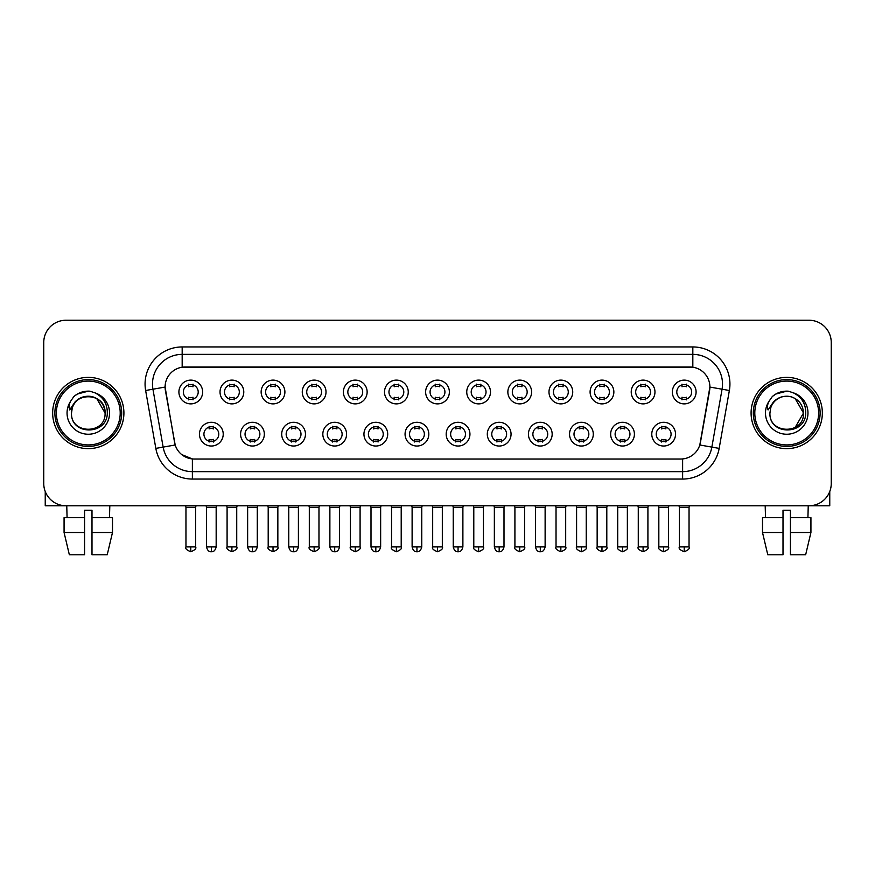 <?xml version="1.0" encoding="UTF-8"?>
<svg xmlns="http://www.w3.org/2000/svg" width="875" height="875" viewBox="0 0 875 875"><rect width="100%" height="100%" fill="white"/><g stroke="black" fill="none" stroke-linecap="round" stroke-linejoin="round"><path stroke-width="1.31" d="M264.338 434.164A11.878 11.878 0 0 1 252.459 446.031A11.878 11.878 0 0 1 240.592 434.164A11.878 11.878 0 0 1 252.459 422.286A11.878 11.878 0 0 1 264.338 434.164M245.044 434.164A7.427 7.427 0 0 0 252.459 441.58A7.427 7.427 0 0 0 259.886 434.164A7.427 7.427 0 0 0 252.459 426.738A7.427 7.427 0 0 0 245.044 434.164M305.462 434.164A11.878 11.878 0 0 1 293.584 446.031A11.878 11.878 0 0 1 281.706 434.164A11.878 11.878 0 0 1 293.584 422.286A11.878 11.878 0 0 1 305.462 434.164M286.158 434.164A7.427 7.427 0 0 0 293.584 441.58A7.427 7.427 0 0 0 301 434.164A7.427 7.427 0 0 0 293.584 426.738A7.427 7.427 0 0 0 286.158 434.164M346.577 434.164A11.878 11.878 0 0 1 334.698 446.031A11.878 11.878 0 0 1 322.831 434.164A11.878 11.878 0 0 1 334.698 422.286A11.878 11.878 0 0 1 346.577 434.164M327.283 434.164A7.427 7.427 0 0 0 334.698 441.58A7.427 7.427 0 0 0 342.125 434.164A7.427 7.427 0 0 0 334.698 426.738A7.427 7.427 0 0 0 327.283 434.164M387.702 434.164A11.878 11.878 0 0 1 375.823 446.031A11.878 11.878 0 0 1 363.945 434.164A11.878 11.878 0 0 1 375.823 422.286A11.878 11.878 0 0 1 387.702 434.164M368.397 434.164A7.427 7.427 0 0 0 375.823 441.58A7.427 7.427 0 0 0 383.239 434.164A7.427 7.427 0 0 0 375.823 426.738A7.427 7.427 0 0 0 368.397 434.164M428.816 434.164A11.878 11.878 0 0 1 416.938 446.031A11.878 11.878 0 0 1 405.059 434.164A11.878 11.878 0 0 1 416.938 422.286A11.878 11.878 0 0 1 428.816 434.164M409.522 434.164A7.427 7.427 0 0 0 416.938 441.58A7.427 7.427 0 0 0 424.364 434.164A7.427 7.427 0 0 0 416.938 426.738A7.427 7.427 0 0 0 409.522 434.164M469.941 434.164A11.878 11.878 0 0 1 458.062 446.031A11.878 11.878 0 0 1 446.184 434.164A11.878 11.878 0 0 1 458.062 422.286A11.878 11.878 0 0 1 469.941 434.164M450.636 434.164A7.427 7.427 0 0 0 458.062 441.58A7.427 7.427 0 0 0 465.478 434.164A7.427 7.427 0 0 0 458.062 426.738A7.427 7.427 0 0 0 450.636 434.164M511.055 434.164A11.878 11.878 0 0 1 499.177 446.031A11.878 11.878 0 0 1 487.298 434.164A11.878 11.878 0 0 1 499.177 422.286A11.878 11.878 0 0 1 511.055 434.164M491.761 434.164A7.427 7.427 0 0 0 499.177 441.58A7.427 7.427 0 0 0 506.603 434.164A7.427 7.427 0 0 0 499.177 426.738A7.427 7.427 0 0 0 491.761 434.164M552.169 434.164A11.878 11.878 0 0 1 540.302 446.031A11.878 11.878 0 0 1 528.423 434.164A11.878 11.878 0 0 1 540.302 422.286A11.878 11.878 0 0 1 552.169 434.164M532.875 434.164A7.427 7.427 0 0 0 540.302 441.58A7.427 7.427 0 0 0 547.717 434.164A7.427 7.427 0 0 0 540.302 426.738A7.427 7.427 0 0 0 532.875 434.164M593.294 434.164A11.878 11.878 0 0 1 581.416 446.031A11.878 11.878 0 0 1 569.538 434.164A11.878 11.878 0 0 1 581.416 422.286A11.878 11.878 0 0 1 593.294 434.164M574 434.164A7.427 7.427 0 0 0 581.416 441.58A7.427 7.427 0 0 0 588.842 434.164A7.427 7.427 0 0 0 581.416 426.738A7.427 7.427 0 0 0 574 434.164M634.408 434.164A11.878 11.878 0 0 1 622.541 446.031A11.878 11.878 0 0 1 610.663 434.164A11.878 11.878 0 0 1 622.541 422.286A11.878 11.878 0 0 1 634.408 434.164M615.114 434.164A7.427 7.427 0 0 0 622.541 441.58A7.427 7.427 0 0 0 629.956 434.164A7.427 7.427 0 0 0 622.541 426.738A7.427 7.427 0 0 0 615.114 434.164M675.533 434.164A11.878 11.878 0 0 1 663.655 446.031A11.878 11.878 0 0 1 651.777 434.164A11.878 11.878 0 0 1 663.655 422.286A11.878 11.878 0 0 1 675.533 434.164M656.228 434.164A7.427 7.427 0 0 0 663.655 441.58A7.427 7.427 0 0 0 671.081 434.164A7.427 7.427 0 0 0 663.655 426.738A7.427 7.427 0 0 0 656.228 434.164M223.223 434.164A11.878 11.878 0 0 1 211.345 446.031A11.878 11.878 0 0 1 199.467 434.164A11.878 11.878 0 0 1 211.345 422.286A11.878 11.878 0 0 1 223.223 434.164M203.919 434.164A7.427 7.427 0 0 0 211.345 441.58A7.427 7.427 0 0 0 218.772 434.164A7.427 7.427 0 0 0 211.345 426.738A7.427 7.427 0 0 0 203.919 434.164M243.775 392A11.878 11.878 0 0 1 231.908 403.878A11.878 11.878 0 0 1 220.03 392A11.878 11.878 0 0 1 231.908 380.122A11.878 11.878 0 0 1 243.775 392M224.481 392A7.427 7.427 0 0 0 231.908 399.427A7.427 7.427 0 0 0 239.323 392A7.427 7.427 0 0 0 231.908 384.584A7.427 7.427 0 0 0 224.481 392M284.9 392A11.878 11.878 0 0 1 273.022 403.878A11.878 11.878 0 0 1 261.144 392A11.878 11.878 0 0 1 273.022 380.122A11.878 11.878 0 0 1 284.9 392M265.606 392A7.427 7.427 0 0 0 273.022 399.427A7.427 7.427 0 0 0 280.448 392A7.427 7.427 0 0 0 273.022 384.584A7.427 7.427 0 0 0 265.606 392M326.014 392A11.878 11.878 0 0 1 314.147 403.878A11.878 11.878 0 0 1 302.269 392A11.878 11.878 0 0 1 314.147 380.122A11.878 11.878 0 0 1 326.014 392M306.72 392A7.427 7.427 0 0 0 314.147 399.427A7.427 7.427 0 0 0 321.562 392A7.427 7.427 0 0 0 314.147 384.584A7.427 7.427 0 0 0 306.72 392M367.139 392A11.878 11.878 0 0 1 355.261 403.878A11.878 11.878 0 0 1 343.383 392A11.878 11.878 0 0 1 355.261 380.122A11.878 11.878 0 0 1 367.139 392M347.834 392A7.427 7.427 0 0 0 355.261 399.427A7.427 7.427 0 0 0 362.688 392A7.427 7.427 0 0 0 355.261 384.584A7.427 7.427 0 0 0 347.834 392M408.253 392A11.878 11.878 0 0 1 396.386 403.878A11.878 11.878 0 0 1 384.508 392A11.878 11.878 0 0 1 396.386 380.122A11.878 11.878 0 0 1 408.253 392M388.959 392A7.427 7.427 0 0 0 396.386 399.427A7.427 7.427 0 0 0 403.802 392A7.427 7.427 0 0 0 396.386 384.584A7.427 7.427 0 0 0 388.959 392M449.378 392A11.878 11.878 0 0 1 437.5 403.878A11.878 11.878 0 0 1 425.622 392A11.878 11.878 0 0 1 437.5 380.122A11.878 11.878 0 0 1 449.378 392M430.073 392A7.427 7.427 0 0 0 437.5 399.427A7.427 7.427 0 0 0 444.927 392A7.427 7.427 0 0 0 437.5 384.584A7.427 7.427 0 0 0 430.073 392M490.492 392A11.878 11.878 0 0 1 478.614 403.878A11.878 11.878 0 0 1 466.747 392A11.878 11.878 0 0 1 478.614 380.122A11.878 11.878 0 0 1 490.492 392M471.198 392A7.427 7.427 0 0 0 478.614 399.427A7.427 7.427 0 0 0 486.041 392A7.427 7.427 0 0 0 478.614 384.584A7.427 7.427 0 0 0 471.198 392M531.617 392A11.878 11.878 0 0 1 519.739 403.878A11.878 11.878 0 0 1 507.861 392A11.878 11.878 0 0 1 519.739 380.122A11.878 11.878 0 0 1 531.617 392M512.312 392A7.427 7.427 0 0 0 519.739 399.427A7.427 7.427 0 0 0 527.166 392A7.427 7.427 0 0 0 519.739 384.584A7.427 7.427 0 0 0 512.312 392M572.731 392A11.878 11.878 0 0 1 560.853 403.878A11.878 11.878 0 0 1 548.986 392A11.878 11.878 0 0 1 560.853 380.122A11.878 11.878 0 0 1 572.731 392M553.438 392A7.427 7.427 0 0 0 560.853 399.427A7.427 7.427 0 0 0 568.28 392A7.427 7.427 0 0 0 560.853 384.584A7.427 7.427 0 0 0 553.438 392M613.856 392A11.878 11.878 0 0 1 601.978 403.878A11.878 11.878 0 0 1 590.1 392A11.878 11.878 0 0 1 601.978 380.122A11.878 11.878 0 0 1 613.856 392M594.552 392A7.427 7.427 0 0 0 601.978 399.427A7.427 7.427 0 0 0 609.394 392A7.427 7.427 0 0 0 601.978 384.584A7.427 7.427 0 0 0 594.552 392M654.97 392A11.878 11.878 0 0 1 643.092 403.878A11.878 11.878 0 0 1 631.225 392A11.878 11.878 0 0 1 643.092 380.122A11.878 11.878 0 0 1 654.97 392M635.677 392A7.427 7.427 0 0 0 643.092 399.427A7.427 7.427 0 0 0 650.519 392A7.427 7.427 0 0 0 643.092 384.584A7.427 7.427 0 0 0 635.677 392M696.095 392A11.878 11.878 0 0 1 684.217 403.878A11.878 11.878 0 0 1 672.339 392A11.878 11.878 0 0 1 684.217 380.122A11.878 11.878 0 0 1 696.095 392M676.791 392A7.427 7.427 0 0 0 684.217 399.427A7.427 7.427 0 0 0 691.633 392A7.427 7.427 0 0 0 684.217 384.584A7.427 7.427 0 0 0 676.791 392M202.661 392A11.878 11.878 0 0 1 190.783 403.878A11.878 11.878 0 0 1 178.905 392A11.878 11.878 0 0 1 190.783 380.122A11.878 11.878 0 0 1 202.661 392M183.367 392A7.427 7.427 0 0 0 190.783 399.427A7.427 7.427 0 0 0 198.209 392A7.427 7.427 0 0 0 190.783 384.584A7.427 7.427 0 0 0 183.367 392M155.837 448.394L145.633 390.502A37.111 37.111 0 0 1 182.175 346.948L692.825 346.948A37.111 37.111 0 0 1 729.367 390.502L719.163 448.394A37.111 37.111 0 0 1 682.62 479.062L192.38 479.062A37.111 37.111 0 0 1 155.837 448.394L175.186 444.981L165.408 390.513A20.038 20.038 0 0 1 185.139 366.986L689.861 366.986A20.038 20.038 0 0 1 709.592 390.513L700.427 442.466A20.038 20.038 0 0 1 680.695 459.025L194.305 459.025A20.038 20.038 0 0 1 174.573 442.466L165.102 387.067L152.939 389.211A29.684 29.684 0 0 1 182.175 354.375L692.825 354.375A29.684 29.684 0 0 1 722.061 389.211L711.856 447.114A29.684 29.684 0 0 1 682.62 471.647L192.38 471.647A29.684 29.684 0 0 1 163.144 447.114L152.939 389.211A29.684 29.684 0 0 1 152.491 384.059M52.653 413.011A35.623 35.623 0 0 0 88.287 448.634A35.623 35.623 0 0 0 123.911 413.011A35.623 35.623 0 0 0 88.287 377.377A35.623 35.623 0 0 0 52.653 413.011A35.623 35.623 0 0 0 88.287 448.634A35.623 35.623 0 0 0 123.911 413.011A35.623 35.623 0 0 0 88.287 377.377A35.623 35.623 0 0 0 52.653 413.011M751.089 413.011A35.623 35.623 0 0 0 786.712 448.634A35.623 35.623 0 0 0 822.347 413.011A35.623 35.623 0 0 0 786.712 377.377A35.623 35.623 0 0 0 751.089 413.011A35.623 35.623 0 0 0 786.712 448.634A35.623 35.623 0 0 0 822.347 413.011A35.623 35.623 0 0 0 786.712 377.377A35.623 35.623 0 0 0 751.089 413.011M182.175 346.948L182.175 367.205L692.825 367.205L692.825 346.948M165.102 387.023L165.32 384.059M680.695 459.025L194.305 459.025M192.38 479.062L192.38 458.938L181.683 454.552M722.061 389.211L709.898 387.067L699.814 444.981L711.856 447.114L722.061 389.211L729.367 390.502M700.427 442.466L700.306 443.1M174.694 443.1L174.573 442.466M831.25 342.497A22.269 22.269 0 0 0 808.981 320.228L66.019 320.228A22.269 22.269 0 0 0 43.75 342.497L43.75 483.514A22.269 22.269 0 0 0 66.019 505.783L808.981 505.783A22.269 22.269 0 0 0 831.25 483.514L831.25 342.497L831.25 483.514M43.75 342.497L43.75 483.514M808.981 320.228L66.019 320.228M66.019 505.783L808.981 505.783M188.562 399.853L188.562 397.239A5.698 5.698 0 0 0 193.014 397.239L193.014 399.853M190.783 546.908L185.959 546.908C184.986 548.45 186.594 550.058 190.783 551.731L190.783 546.908L195.606 546.908L195.606 507.347L185.959 507.347L185.566 505.783M195.606 507.347L196 505.783M193.014 384.147L193.014 386.761A5.698 5.698 0 0 0 188.562 386.761L188.562 384.147M209.114 442.017L209.114 439.403A5.698 5.698 0 0 0 213.566 439.403L213.566 442.017M211.345 546.908L206.522 546.908C207.364 550.342 208.972 551.95 211.345 551.731L211.345 546.908L216.169 546.908L216.169 507.347L206.522 507.347L206.128 505.783M216.169 507.347L216.562 505.783M213.566 426.3L213.566 428.914A5.698 5.698 0 0 0 209.114 428.914L209.114 426.3M229.677 399.853L229.677 397.239A5.698 5.698 0 0 0 234.128 397.239L234.128 399.853M231.908 546.908L227.084 546.908C226.1 548.45 227.708 550.058 231.908 551.731L231.908 546.908L236.731 546.908L236.731 507.347L227.084 507.347L226.691 505.783M236.731 507.347L237.114 505.783M234.128 384.147L234.128 386.761A5.698 5.698 0 0 0 229.677 386.761L229.677 384.147M270.802 399.853L270.802 397.239A5.698 5.698 0 0 0 275.253 397.239L275.253 399.853M273.022 546.908L268.198 546.908C267.225 548.45 268.833 550.058 273.022 551.731L273.022 546.908L277.845 546.908L277.845 507.347L268.198 507.347L267.805 505.783M277.845 507.347L278.239 505.783M275.253 384.147L275.253 386.761A5.698 5.698 0 0 0 270.802 386.761L270.802 384.147M311.916 399.853L311.916 397.239A5.698 5.698 0 0 0 316.367 397.239L316.367 399.853M314.147 546.908L309.312 546.908C308.339 548.45 309.947 550.058 314.147 551.731L314.147 546.908L318.97 546.908L318.97 507.347L309.312 507.347L308.93 505.783M318.97 507.347L319.353 505.783M316.367 384.147L316.367 386.761A5.698 5.698 0 0 0 311.916 386.761L311.916 384.147M353.03 399.853L353.03 397.239A5.698 5.698 0 0 0 357.492 397.239L357.492 399.853M355.261 546.908L350.438 546.908C349.453 548.45 351.061 550.058 355.261 551.731L355.261 546.908L360.084 546.908L360.084 507.347L350.438 507.347L350.044 505.783M360.084 507.347L360.478 505.783M357.492 384.147L357.492 386.761A5.698 5.698 0 0 0 353.03 386.761L353.03 384.147M250.239 442.017L250.239 439.403A5.698 5.698 0 0 0 254.691 439.403L254.691 442.017M252.459 546.908L247.636 546.908C248.478 550.342 250.086 551.95 252.459 551.731L252.459 546.908L257.283 546.908L257.283 507.347L247.636 507.347L247.253 505.783M257.283 507.347L257.677 505.783M254.691 426.3L254.691 428.914A5.698 5.698 0 0 0 250.239 428.914L250.239 426.3M291.353 442.017L291.353 439.403A5.698 5.698 0 0 0 295.805 439.403L295.805 442.017M293.584 546.908L288.761 546.908C289.603 550.342 291.211 551.95 293.584 551.731L293.584 546.908L298.408 546.908L298.408 507.347L288.761 507.347L288.367 505.783M298.408 507.347L298.802 505.783M295.805 426.3L295.805 428.914A5.698 5.698 0 0 0 291.353 428.914L291.353 426.3M332.478 442.017L332.478 439.403A5.698 5.698 0 0 0 336.93 439.403L336.93 442.017M334.698 546.908L329.875 546.908C330.717 550.342 332.325 551.95 334.698 551.731L334.698 546.908L339.522 546.908L339.522 507.347L329.875 507.347L329.492 505.783M339.522 507.347L339.916 505.783M336.93 426.3L336.93 428.914A5.698 5.698 0 0 0 332.478 428.914L332.478 426.3M45.237 491.509L45.237 505.783L131.338 505.783M829.762 491.509L829.762 505.783L743.662 505.783M121.68 413.011A33.403 33.403 0 0 0 88.287 379.608A33.403 33.403 0 0 0 54.884 413.011A33.403 33.403 0 0 0 88.287 446.403A33.403 33.403 0 0 0 121.68 413.011M120.203 413.011A31.916 31.916 0 0 0 88.287 381.095A31.916 31.916 0 0 0 56.372 413.011A31.916 31.916 0 0 0 88.287 444.927A31.916 31.916 0 0 0 120.203 413.011M72.286 407.958L71.487 413.011C70.569 435.794 107.428 435.378 107.308 413.011C107.373 403.747 103.239 397.031 94.916 392.831L89.895 391.191C83.847 390.83 78.509 392.602 73.894 396.517L70.875 400.859C69.027 403.966 68.622 406.984 69.661 409.916L75.064 401.898C80.095 396.867 86.089 395.205 93.034 396.911A16.778 16.778 0 0 0 72.286 407.958L71.509 413.011C70.481 391.366 106.094 391.366 105.066 413.011C106.094 434.656 70.481 434.656 71.509 413.011C70.481 391.366 106.094 391.366 105.066 413.011C106.094 434.656 70.481 434.656 71.509 413.011L72.286 407.958M105.066 413.011C106.094 434.656 70.481 434.656 71.509 413.011C70.481 434.656 106.094 434.656 105.066 413.011L96.677 398.475L93.034 396.911L96.677 398.475L105.066 413.011L96.677 398.475L93.034 396.911L96.677 398.475L105.066 413.011L96.677 398.475L93.034 396.911L96.677 398.475L105.066 413.011L96.677 398.475L93.034 396.911L96.677 398.475L105.066 413.011C104.541 404.95 100.527 399.58 93.034 396.911M73.948 396.484L77.339 394.056L88.452 391.125L77.339 394.056L73.948 396.484L77.339 394.056L88.452 391.125L77.339 394.056L73.948 396.484L77.339 394.056L88.452 391.125L77.339 394.056L73.948 396.484L77.339 394.056L88.452 391.125L77.339 394.056L73.948 396.484L77.339 394.056L88.452 391.125L77.339 394.056L73.948 396.484L77.339 394.056L88.452 391.125L77.339 394.056L73.948 396.484L77.339 394.056L88.452 391.125M820.116 413.011A33.403 33.403 0 0 0 786.712 379.608A33.403 33.403 0 0 0 753.32 413.011A33.403 33.403 0 0 0 786.712 446.403A33.403 33.403 0 0 0 820.116 413.011M818.628 413.011A31.916 31.916 0 0 0 786.712 381.095A31.916 31.916 0 0 0 754.797 413.011A31.916 31.916 0 0 0 786.712 444.927A31.916 31.916 0 0 0 818.628 413.011M770.711 407.958L769.912 413.011C768.994 435.794 805.864 435.378 805.733 413.011C805.809 403.747 801.675 397.031 793.341 392.831L788.331 391.191C782.283 390.83 776.945 392.602 772.33 396.517L769.3 400.859C767.462 403.966 767.058 406.984 768.086 409.916L773.5 401.898C778.531 396.867 784.525 395.205 791.47 396.911A16.778 16.778 0 0 0 770.711 407.958L769.934 413.011L770.711 407.958M791.47 396.911C798.962 399.58 802.977 404.95 803.491 413.011L795.102 398.475L791.47 396.911L795.102 398.475L803.491 413.011L795.102 398.475L791.47 396.911L795.102 398.475L803.491 413.011L795.102 398.475L791.47 396.911L795.102 398.475L803.491 413.011L795.102 398.475L791.47 396.911L795.102 398.475L791.47 396.911L795.102 398.475L803.491 413.011L795.102 398.475L791.47 396.911L795.102 398.475L803.491 413.011L795.102 427.536M803.491 413.011C804.519 434.656 768.906 434.656 769.934 413.011C768.906 434.656 804.519 434.656 803.491 413.011C804.519 434.656 768.906 434.656 769.934 413.011C768.906 434.656 804.519 434.656 803.491 413.011M772.373 396.484L775.775 394.056L786.888 391.125L775.775 394.056L772.373 396.484L775.775 394.056L786.888 391.125L775.775 394.056L772.373 396.484L775.775 394.056L786.888 391.125L775.775 394.056L772.373 396.484L775.775 394.056L786.888 391.125L775.775 394.056L772.373 396.484L775.775 394.056L786.888 391.125L775.775 394.056L772.373 396.484L775.775 394.056L786.888 391.125L775.775 394.056L772.373 396.484L775.775 394.056L786.888 391.125M84.569 517.661L84.569 532.503L64.072 532.503L69.344 554.772L64.072 532.503L64.072 517.661L84.569 517.661L84.569 510.234L91.995 510.234L91.995 517.661L112.492 517.661L112.492 532.503L107.22 554.772L112.492 532.503L91.995 532.503L91.995 517.661M109.812 505.783L109.484 517.661M84.569 532.503L84.569 554.772L69.344 554.772M107.22 554.772L91.995 554.772L91.995 532.503M66.763 505.783L67.08 517.661M783.005 517.661L783.005 532.503L762.508 532.503L767.78 554.772L762.508 532.503L762.508 517.661L783.005 517.661L783.005 510.234L790.431 510.234L790.431 517.661L810.928 517.661L810.928 532.503L805.656 554.772L810.928 532.503L790.431 532.503L790.431 517.661M808.238 505.783L807.92 517.661M783.005 532.503L783.005 554.772L767.78 554.772M805.656 554.772L790.431 554.772L790.431 532.503M765.188 505.783L765.516 517.661M394.155 399.853L394.155 397.239A5.698 5.698 0 0 0 398.606 397.239L398.606 399.853M396.386 546.908L391.552 546.908C390.578 548.45 392.186 550.058 396.386 551.731L396.386 546.908L401.209 546.908L401.209 507.347L391.552 507.347L391.169 505.783M401.209 507.347L401.592 505.783M398.606 384.147L398.606 386.761A5.698 5.698 0 0 0 394.155 386.761L394.155 384.147M435.269 399.853L435.269 397.239A5.698 5.698 0 0 0 439.731 397.239L439.731 399.853M437.5 546.908L432.677 546.908C431.692 548.45 433.3 550.058 437.5 551.731L437.5 546.908L442.323 546.908L442.323 507.347L432.677 507.347L432.283 505.783M442.323 507.347L442.717 505.783M439.731 384.147L439.731 386.761A5.698 5.698 0 0 0 435.269 386.761L435.269 384.147M476.394 399.853L476.394 397.239A5.698 5.698 0 0 0 480.845 397.239L480.845 399.853M478.614 546.908L473.791 546.908C472.817 548.45 474.425 550.058 478.614 551.731L478.614 546.908L483.448 546.908L483.448 507.347L473.791 507.347L473.408 505.783M483.448 507.347L483.831 505.783M480.845 384.147L480.845 386.761A5.698 5.698 0 0 0 476.394 386.761L476.394 384.147M373.592 442.017L373.592 439.403A5.698 5.698 0 0 0 378.044 439.403L378.044 442.017M375.823 546.908L371 546.908C371.842 550.342 373.45 551.95 375.823 551.731L375.823 546.908L380.647 546.908L380.647 507.347L371 507.347L370.606 505.783M380.647 507.347L381.041 505.783M378.044 426.3L378.044 428.914A5.698 5.698 0 0 0 373.592 428.914L373.592 426.3M414.717 442.017L414.717 439.403A5.698 5.698 0 0 0 419.169 439.403L419.169 442.017M416.938 546.908L412.114 546.908C412.956 550.342 414.564 551.95 416.938 551.731L416.938 546.908L421.761 546.908L421.761 507.347L412.114 507.347L411.731 505.783M421.761 507.347L422.155 505.783M419.169 426.3L419.169 428.914A5.698 5.698 0 0 0 414.717 428.914L414.717 426.3M455.831 442.017L455.831 439.403A5.698 5.698 0 0 0 460.283 439.403L460.283 442.017M458.062 546.908L453.239 546.908C454.081 550.342 455.689 551.95 458.062 551.731L458.062 546.908L462.886 546.908L462.886 507.347L453.239 507.347L452.845 505.783M462.886 507.347L463.269 505.783M460.283 426.3L460.283 428.914A5.698 5.698 0 0 0 455.831 428.914L455.831 426.3M517.508 399.853L517.508 397.239A5.698 5.698 0 0 0 521.97 397.239L521.97 399.853M519.739 546.908L514.916 546.908C513.931 548.45 515.539 550.058 519.739 551.731L519.739 546.908L524.562 546.908L524.562 507.347L514.916 507.347L514.522 505.783M524.562 507.347L524.956 505.783M521.97 384.147L521.97 386.761A5.698 5.698 0 0 0 517.508 386.761L517.508 384.147M558.633 399.853L558.633 397.239A5.698 5.698 0 0 0 563.084 397.239L563.084 399.853M560.853 546.908L556.03 546.908C555.056 548.45 556.664 550.058 560.853 551.731L560.853 546.908L565.688 546.908L565.688 507.347L556.03 507.347L555.647 505.783M565.688 507.347L566.07 505.783M563.084 384.147L563.084 386.761A5.698 5.698 0 0 0 558.633 386.761L558.633 384.147M599.747 399.853L599.747 397.239A5.698 5.698 0 0 0 604.198 397.239L604.198 399.853M601.978 546.908L597.155 546.908C596.17 548.45 597.778 550.058 601.978 551.731L601.978 546.908L606.802 546.908L606.802 507.347L597.155 507.347L596.761 505.783M606.802 507.347L607.195 505.783M604.198 384.147L604.198 386.761A5.698 5.698 0 0 0 599.747 386.761L599.747 384.147M640.872 399.853L640.872 397.239A5.698 5.698 0 0 0 645.323 397.239L645.323 399.853M643.092 546.908L638.269 546.908C637.295 548.45 638.903 550.058 643.092 551.731L643.092 546.908L647.916 546.908L647.916 507.347L638.269 507.347L637.886 505.783M647.916 507.347L648.309 505.783M645.323 384.147L645.323 386.761A5.698 5.698 0 0 0 640.872 386.761L640.872 384.147M681.986 399.853L681.986 397.239A5.698 5.698 0 0 0 686.438 397.239L686.438 399.853M684.217 546.908L679.394 546.908C678.409 548.45 680.017 550.058 684.217 551.731L684.217 546.908L689.041 546.908L689.041 507.347L679.394 507.347L679 505.783M689.041 507.347L689.434 505.783M686.438 384.147L686.438 386.761A5.698 5.698 0 0 0 681.986 386.761L681.986 384.147M496.956 442.017L496.956 439.403A5.698 5.698 0 0 0 501.408 439.403L501.408 442.017M499.177 546.908L494.353 546.908C495.195 550.342 496.803 551.95 499.177 551.731L499.177 546.908L504 546.908L504 507.347L494.353 507.347L493.959 505.783M504 507.347L504.394 505.783M501.408 426.3L501.408 428.914A5.698 5.698 0 0 0 496.956 428.914L496.956 426.3M538.07 442.017L538.07 439.403A5.698 5.698 0 0 0 542.522 439.403L542.522 442.017M540.302 546.908L535.478 546.908C536.32 550.342 537.928 551.95 540.302 551.731L540.302 546.908L545.125 546.908L545.125 507.347L535.478 507.347L535.084 505.783M545.125 507.347L545.508 505.783M542.522 426.3L542.522 428.914A5.698 5.698 0 0 0 538.07 428.914L538.07 426.3M579.195 442.017L579.195 439.403A5.698 5.698 0 0 0 583.647 439.403L583.647 442.017M581.416 546.908L576.592 546.908C575.619 548.45 577.227 550.058 581.416 551.731L581.416 546.908L586.239 546.908L586.239 507.347L576.592 507.347L576.198 505.783M586.239 507.347L586.633 505.783M583.647 426.3L583.647 428.914A5.698 5.698 0 0 0 579.195 428.914L579.195 426.3M620.309 442.017L620.309 439.403A5.698 5.698 0 0 0 624.761 439.403L624.761 442.017M622.541 546.908L617.717 546.908C616.733 548.45 618.341 550.058 622.541 551.731L622.541 546.908L627.364 546.908L627.364 507.347L617.717 507.347L617.323 505.783M627.364 507.347L627.747 505.783M624.761 426.3L624.761 428.914A5.698 5.698 0 0 0 620.309 428.914L620.309 426.3M661.434 442.017L661.434 439.403A5.698 5.698 0 0 0 665.886 439.403L665.886 442.017M663.655 546.908L658.831 546.908C657.858 548.45 659.466 550.058 663.655 551.731L663.655 546.908L668.478 546.908L668.478 507.347L658.831 507.347L658.438 505.783M668.478 507.347L668.872 505.783M665.886 426.3L665.886 428.914A5.698 5.698 0 0 0 661.434 428.914L661.434 426.3M682.62 458.938L682.62 479.062M145.633 390.502L152.939 389.211M711.856 447.114L719.163 448.394M70.875 400.859A21.23 21.23 0 0 0 88.287 434.241A21.23 21.23 0 0 0 94.916 392.831M769.3 400.859A21.23 21.23 0 0 0 786.712 434.241A21.23 21.23 0 0 0 793.341 392.831M185.959 546.908L185.959 507.347M195.606 546.908C196.591 548.45 194.983 550.058 190.783 551.731M206.522 546.908L206.522 507.347M216.169 546.908C215.327 550.342 213.719 551.95 211.345 551.731M227.084 546.908L227.084 507.347M236.731 546.908C237.705 548.45 236.097 550.058 231.908 551.731M268.198 546.908L268.198 507.347M277.845 546.908C278.83 548.45 277.222 550.058 273.022 551.731M309.312 546.908L309.312 507.347M318.97 546.908C319.944 548.45 318.336 550.058 314.147 551.731M350.438 546.908L350.438 507.347M360.084 546.908C361.069 548.45 359.461 550.058 355.261 551.731M247.636 546.908L247.636 507.347M257.283 546.908C256.441 550.342 254.833 551.95 252.459 551.731M288.761 546.908L288.761 507.347M298.408 546.908C297.566 550.342 295.958 551.95 293.584 551.731M329.875 546.908L329.875 507.347M339.522 546.908C338.68 550.342 337.072 551.95 334.698 551.731M391.552 546.908L391.552 507.347M401.209 546.908C402.183 548.45 400.575 550.058 396.386 551.731M432.677 546.908L432.677 507.347M442.323 546.908C443.308 548.45 441.7 550.058 437.5 551.731M473.791 546.908L473.791 507.347M483.448 546.908C484.422 548.45 482.814 550.058 478.614 551.731M371 546.908L371 507.347M380.647 546.908C379.805 550.342 378.197 551.95 375.823 551.731M412.114 546.908L412.114 507.347M421.761 546.908C420.919 550.342 419.311 551.95 416.938 551.731M453.239 546.908L453.239 507.347M462.886 546.908C462.044 550.342 460.436 551.95 458.062 551.731M514.916 546.908L514.916 507.347M524.562 546.908C525.547 548.45 523.939 550.058 519.739 551.731M556.03 546.908L556.03 507.347M565.688 546.908C566.661 548.45 565.053 550.058 560.853 551.731M597.155 546.908L597.155 507.347M606.802 546.908C607.775 548.45 606.167 550.058 601.978 551.731M638.269 546.908L638.269 507.347M647.916 546.908C648.9 548.45 647.292 550.058 643.092 551.731M679.394 546.908L679.394 507.347M689.041 546.908C690.014 548.45 688.406 550.058 684.217 551.731M494.353 546.908L494.353 507.347M504 546.908C503.158 550.342 501.55 551.95 499.177 551.731M535.478 546.908L535.478 507.347M545.125 546.908C544.283 550.342 542.675 551.95 540.302 551.731M576.592 546.908L576.592 507.347M586.239 546.908C587.223 548.45 585.616 550.058 581.416 551.731M617.717 546.908L617.717 507.347M627.364 546.908C628.337 548.45 626.73 550.058 622.541 551.731M658.831 546.908L658.831 507.347M668.478 546.908C669.463 548.45 667.855 550.058 663.655 551.731"/></g></svg>
